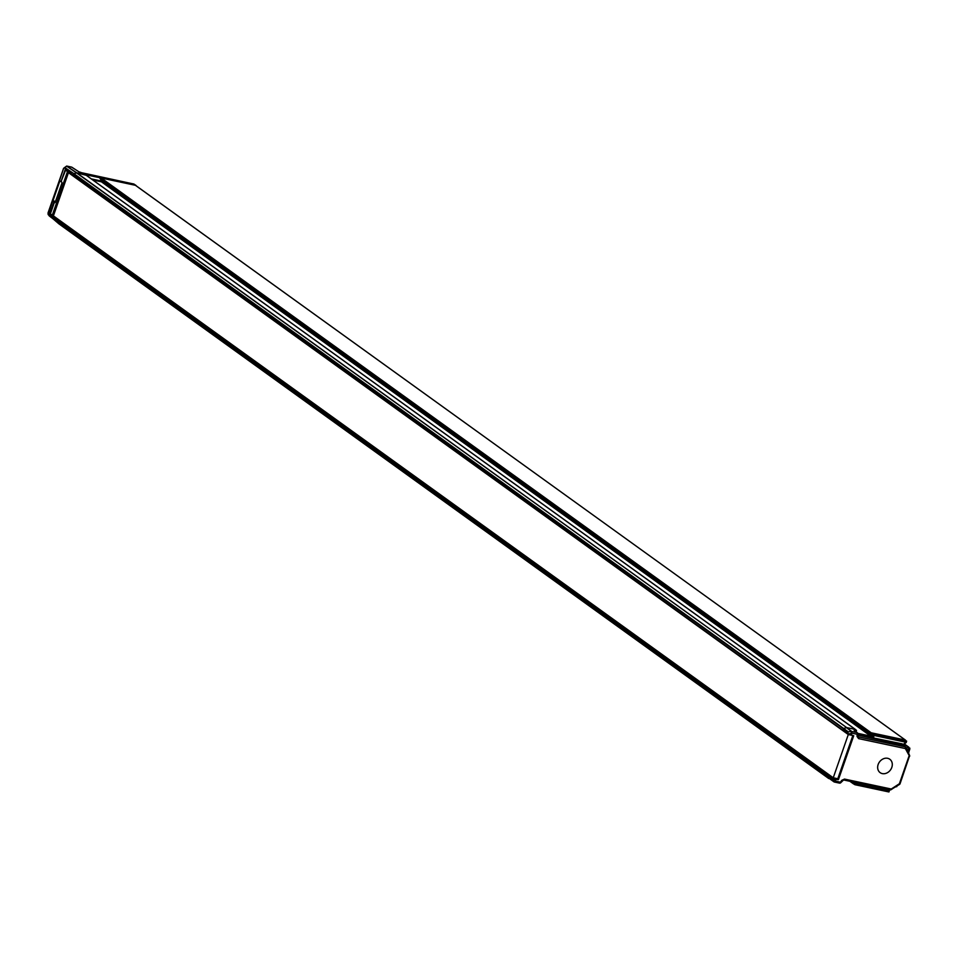 <?xml version="1.0" encoding="UTF-8"?>
<svg xmlns="http://www.w3.org/2000/svg" width="958" height="958" viewBox="0 0 958 958"><rect width="100%" height="100%" fill="white"/><g stroke="black" fill="none" stroke-linecap="round" stroke-linejoin="round"><path stroke-width="1.44" d="M63.623 168.428L64.725 167.458L63.623 168.428L48.092 213.035L48.199 214.221L57.157 221.957L57.516 220.232L59.157 220.041L57.516 220.232L827.437 774.986L829.089 774.783L827.437 774.986L827.005 776.22L827.437 774.986L832.382 778.435L833.005 778.016L831.58 779.129L827.089 776.71L57.085 221.466L57.516 220.232L49.636 214.364L50.331 213.957L53.492 215.598M49.421 216.053L57.157 221.957L49.062 215.718M828.766 778.543L58.857 223.801M905.55 740.175L135.665 185.481M135.413 185.301L101.261 178.032L871.193 732.786L870.726 736.115L857.757 733.349L870.798 736.127L871.421 735.325L873.001 736.391L872.008 734.618L872.63 733.816L873.241 735.289L872.546 735.409M101.009 179.637L101.261 178.032M855.566 729.613L85.621 174.835M85.37 174.655L76.7 172.811L846.621 727.565L843.89 728.463L843.076 730.092L848.153 734.079L851.123 734.63L851.446 731.445L846.381 727.577L843.89 728.463L843.351 730.703L848.046 733.972M847.914 732.223L848.058 733.409L847.914 732.223L843.507 728.858L73.574 174.105L73.143 175.338L73.958 173.709L76.7 172.811L66.809 166.105L65.563 166.86M49.636 214.364L53.876 202.198L52.918 200.845L59.731 181.302L61.037 181.637L65.264 169.47L843.1 730.523M855.302 729.409L846.621 727.565L855.231 729.397L856.38 730.355L855.997 731.673M857.817 734.666L873.289 737.708A1.162 0.958 125.8 0 0 873.696 736.283L873.241 735.289L906.148 742.294L904.376 743.767L906.196 742.57L906.639 741.097L906.088 742.546L906.472 741.013L872.63 733.816L871.253 732.798L905.334 740.043L905.346 740.989L905.334 740.043L871.193 732.786M908.759 747.168L906.328 748.282L908.136 747.108L909.37 749.36L909.872 748.162L908.567 753.192M853.422 783.8L854.332 782.255M828.658 778.459L827.089 776.71L833.975 781.836L831.652 779.62L57.157 221.957M64.342 167.854L73.958 173.709L848.297 731.828L851.698 731.421L846.633 727.565L76.448 172.835L86.328 175.302M99.967 178.104L101.776 181.086L99.524 177.661L87.118 175.027L86.759 175.613M81.502 172.907L133.857 184.02L135.964 185.421L99.524 177.661M67.491 171.566L52.247 215.334M61.001 181.601L60.15 180.966M79.801 172.32L133.976 184.068L132.839 184.678M81.729 172.955L80.532 173.29L79.382 172.117L80.149 173.182M63.647 168.321L64.725 167.458L73.958 173.709M48.199 214.221L63.611 168.416M65.743 166.931L66.689 166.057L71.455 167.063A1.377 0.742 -78 0 0 71.311 167.063M66.809 166.105L71.599 167.123A1.377 0.742 -78 0 0 71.455 167.063A1.377 1.377 0 0 1 71.922 167.255A1.377 1.126 122.7 0 0 71.599 167.123L79.382 172.117L71.922 167.255A1.377 1.126 122.7 0 1 72.161 167.494M101.776 181.086L101.392 181.816L92.842 179.996M101.332 181.792L101.919 181.014L101.332 181.792L92.818 179.984M61.037 181.637L65.587 170.153M55.241 202.27L62.042 182.75L61.551 181.757M54.965 202.629L54.402 202.306L50.331 213.957M82.172 173.027A16.933 13.915 125.8 0 0 79.227 171.949M69.132 172.799L68.449 172.656L53.397 215.885L833.244 777.776L837.795 778.746L852.836 735.552M851.554 735.241L848.297 734.546L68.449 172.656M833.244 777.776L848.297 734.546M854.392 782.267L853.494 783.812L854.704 784.566M855.793 783.524L856.236 784.135L857.266 783.464L856.835 782.842L854.895 783.752L853.47 782.878L853.494 783.812M908.795 747.623L908.136 747.108L908.795 747.623M871.253 732.798L870.63 733.6L871.421 735.325M855.255 730.331L855.231 729.397L855.255 730.331M73.143 175.338L843.351 730.703M851.854 735.337L848.153 734.079L851.866 733.301L851.291 734.942L853.722 735.744L838.442 779.62L837.005 778.579M838.442 779.62L831.58 779.129M851.123 734.63L852.033 735.385M887.647 758.305A8.263 6.79 125.8 0 0 878.737 763.155A8.263 6.79 125.8 0 0 880.079 772.603A8.263 6.79 125.8 0 0 882.318 773.609A8.263 6.79 125.8 0 0 891.263 768.663A8.263 6.79 125.8 0 0 889.731 759.203A8.263 6.79 125.8 0 0 887.647 758.305M834.933 781.093L835.831 779.345M834.071 781.92L58.785 223.765M834.49 782.015L839.34 783.045A1.377 0.742 -78 0 0 839.483 783.105A1.377 0.742 -78 0 0 840.405 782.219L840.693 782.435A1.377 1.15 -56.1 0 1 839.807 783.045M872.475 737.78L902.376 743.899L902.927 744.869M857.805 735.097L902.987 745.025L902.376 743.899M844.501 779.082A1.377 0.742 102 0 1 843.579 779.968A1.377 0.742 102 0 1 843.435 779.908L841.783 780.303L840.405 782.219L835.256 780.986M841.783 780.303L844.513 779.082L891.275 789.021L890.305 789.883L843.735 779.98M834.322 782.015L839.483 783.105A1.377 1.377 0 0 0 840.885 782.566L843.579 779.968L891.048 789.715M891.383 789.5L899.909 783.524M891.275 789.021L899.394 783.728L908.926 756.353A1.377 0.707 -24.6 0 0 909.549 755.323A1.377 0.707 -24.6 0 0 909.429 755.179L905.981 747.635M905.358 748.557L905.945 747.444L909.549 755.323A1.377 1.377 0 0 1 909.597 756.341L905.358 748.557L858.596 738.606A1.377 0.742 102 0 0 858.428 736.882L905.286 746.857L905.358 748.557M854.249 729.996L855.231 731.05M855.997 731.888L856.548 730.439L854.991 730.068M889.024 791.871L888.88 789.608M888.401 789.5L889.144 791.128L856.236 784.135L854.919 784.698L888.856 791.943L889.383 790.721L888.761 791.895L889.144 791.128L888.761 791.895L855.195 784.758M851.866 733.301L851.758 731.457L856.919 732.559A1.377 1.138 -51.1 0 1 857.697 733.624L857.099 734.283L851.662 733.05M854.117 730.295L856.919 732.559A1.377 0.742 -78 0 1 857.099 734.283L857.051 736.474L857.65 735.816L857.841 736.415M50.271 213.945L828.071 774.567L833.005 778.016L836.753 779.261M850.009 781.345L853.171 783.62M904.065 744.15L908.148 747.084M100.638 178.835L870.571 733.589M101.787 180.822L871.349 735.313M101.44 181.816L870.726 736.115M851.83 781.728L853.41 782.854M65.551 170.081L73.167 175.757M58.749 223.717L48.271 214.7M76.448 172.835L66.593 166.153L64.725 167.458M91.321 178.895L101.764 181.122M101.919 181.014L99.895 177.96M52.989 201.539L55.336 202.006M55.564 201.372L52.918 200.845M857.051 736.474L858.596 738.606M903.562 745.372L903.19 744.558M904.328 743.48A1.162 0.958 125.8 0 0 903.801 745.001L904.196 745.887M907.406 750.629A1.162 0.958 125.8 0 0 907.549 750.545L909.37 749.36L908.268 752.533M895.802 786.434L896.736 786.686M909.789 749.192L908.471 752.976M909.322 748.15L908.687 747.108M907.07 749.91L908.926 748.749M907.106 749.934L907.549 750.545M904.053 744.665L904.855 746.402M904.891 746.438L904.376 743.767L903.801 745.001M906.088 742.546L904.388 743.659M135.557 185.361L905.334 740.043M872.786 737.145L873.696 736.283M902.448 744.594L905.286 746.857M909.525 755.706A1.377 1.15 -52.2 0 1 909.441 756.149L900.065 783.716A1.377 1.377 0 0 1 899.514 784.422L890.437 789.943M858.428 736.882L857.685 734.067M857.829 734.223L872.355 737.313L870.798 736.127M870.63 733.6L872.008 734.618M888.856 789.608L889.335 790.661M854.895 783.752L854.919 784.698M832.334 778.567L835.005 780.914L835.496 779.525M843.076 730.092L848.058 733.409M848.297 734.151L851.686 735.277M904.232 743.875L908.663 747.072M855.446 729.469L85.513 174.715M73.275 175.889L843.208 730.631M853.279 783.74L849.938 781.321M133.857 184.02L136.012 185.433M66.689 166.045L63.575 168.345L48.032 212.951L48.151 214.58M65.395 170.009L73.239 175.853M895.73 786.889L897.155 785.955M902.771 744.737L905.945 747.444M856.093 731.912L856.548 730.439M856.548 730.451L855.398 729.469M855.051 784.746L853.374 783.764M858.021 736.702L857.841 733.852A1.377 1.377 0 0 0 857.326 732.75L854.524 730.487"/></g></svg>
